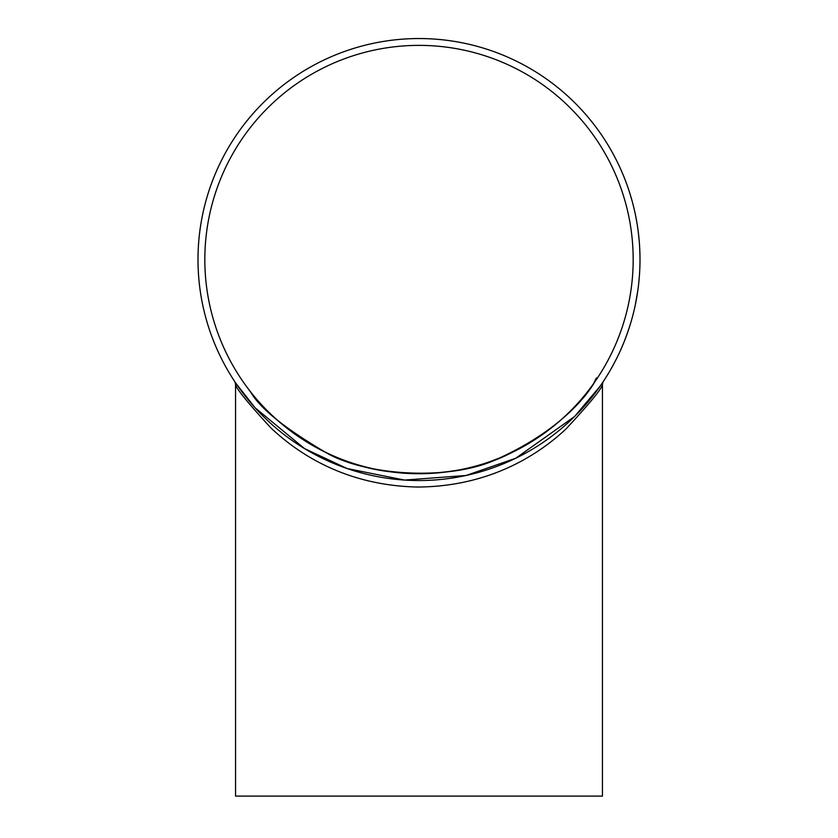 <?xml version="1.0" encoding="UTF-8"?>
<svg xmlns="http://www.w3.org/2000/svg" width="838" height="838" viewBox="0 0 838 838"><rect width="100%" height="100%" fill="white"/><g stroke="black" fill="none" stroke-linecap="round" stroke-linejoin="round"><path stroke-width="1.26" d="M235.551 384.15L235.551 796.1L602.449 796.1L602.449 384.15C602.805 387.523 590.622 402.491 565.912 429.056C541.798 451.535 493.268 486.606 417.607 487.035C342.114 485.495 294.955 450.551 271.03 428.061C247.042 402.041 235.216 387.397 235.551 384.15L234.923 381.856M197.998 259.55A221.002 221.002 0 0 0 529.501 450.938A221.002 221.002 0 0 0 529.501 68.15A221.002 221.002 0 0 0 197.998 259.55M603.58 381.081L600.417 385.773M601.537 384.139L597.127 390.372M598.458 388.539L595.263 392.865M613.238 364.97L612.903 365.588M611.29 368.49L609.844 370.993M615.92 359.879L611.258 368.542M613.489 364.509L613.112 365.2M611.237 368.573L610.682 369.548M622.299 346.22L620.068 351.279M622.854 344.921L622.487 345.769M621.356 348.388L620.937 349.352M620.623 350.043L619.596 352.316M619.292 352.955L618.287 355.082M630.784 322.703L628.311 330.476M629.338 327.365L625.965 337.065A221.002 221.002 0 0 1 624.603 340.616M627.075 334.037L624.184 341.663M634.733 307.525L634.031 310.552M633.308 313.548L632.501 316.628M632.302 317.393L632.051 318.304M634.638 307.934L634.481 308.646M633.329 313.433L633.182 314.02M631.988 318.513L631.224 321.226M637.781 290.838L635.33 304.76M636.953 296.118L636.765 297.26M637.498 292.745L637.362 293.635M637.289 294.107L637.131 295.081M636.168 300.538L635.969 301.554M635.916 301.879L635.791 302.487M639.394 275.932L638.86 282.008M640.002 258.387L640.002 259.392M639.981 256.407L639.991 257.13M640.002 257.779L640.002 259.55M639.635 246.822L639.981 256.04M639.813 250.457L639.834 250.981M638.86 237.112L638.933 237.814M639.237 241.124L639.457 244.005M638.2 231.403L639.237 241.187M638.807 236.588L638.891 237.374M639.247 241.218L639.331 242.329M635.497 215.167L636.639 221.148M625.462 180.715L626.918 184.622M626.992 184.821L627.515 186.319M627.756 187.01L628.259 188.477M628.636 189.566L627.096 185.125M630.417 195.16L630.585 195.736M630.637 195.872L630.888 196.741M629.527 192.3L631.999 200.586M624.436 178.075L622.959 174.44M622.634 173.665L623.147 174.901M623.577 175.949L624.121 177.289M602.302 136.091L602.972 137.086M603.842 138.396L604.282 139.077M604.565 139.517L607.288 143.832M605.853 141.528L606.335 142.292M242.381 392.394L235.918 383.333L255.119 407.823L304.582 448.623L347.121 468.536L404.565 480.08L466.064 475.481L515.695 458.271L574.638 416.455L599.998 386.36M599.893 386.507L598.332 388.706M597.243 390.204L595.619 392.394M204.828 259.55A214.172 214.172 0 0 0 526.086 445.03A214.172 214.172 0 0 0 526.086 74.069A214.172 214.172 0 0 0 204.828 259.55M499.333 458.082C590.821 416.088 603.549 360.487 593.912 383.144C586.747 393.347 560.423 429.538 510.845 453.033C464.262 477.377 391.734 480.635 341.715 459.287C289.278 439.437 256.91 401.203 246.864 386.978L250.51 391.765C259.633 408.033 284.365 428.061 324.704 451.839C364.3 476.057 451.912 481.745 499.333 458.082L490.607 461.392M602.271 136.039L601.998 135.63A221.002 221.002 0 0 0 598.615 130.78M621.325 170.627L621.911 171.968M640.002 258.135L639.981 256.281M602.449 384.15L603.098 381.824M490.586 461.403L489.958 461.623"/></g></svg>
